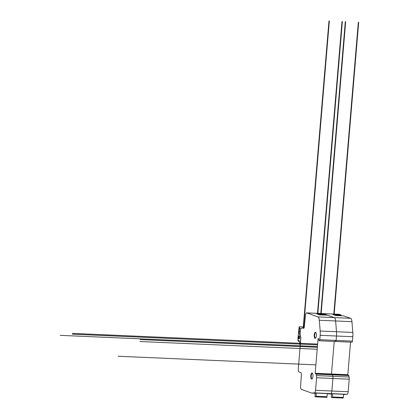 <?xml version="1.0" encoding="UTF-8"?>
<svg xmlns="http://www.w3.org/2000/svg" width="419" height="419" viewBox="0 0 419 419"><rect width="100%" height="100%" fill="white"/><g stroke="black" fill="none" stroke-linecap="round" stroke-linejoin="round"><path stroke-width="0.63" d="M332.628 393.808L331.539 393.949L331.256 397.312L331.953 397.558A0.985 0.356 -87.5 0 0 332.005 397.568A0.985 0.356 -87.5 0 0 332.361 396.961L332.628 393.808L343.632 394.284L343.365 397.442A0.985 0.356 92.5 0 1 343.009 398.05A0.985 0.356 92.5 0 1 342.957 398.034L332.058 397.563M332.361 396.961L343.365 397.442M339.149 314.313A2.954 1.068 92.5 0 1 339.27 314.302A2.954 1.068 92.5 0 1 339.385 314.323L341.05 314.915L341.155 315.79M343.8 315.91L350.609 318.32A4.923 1.781 92.5 0 1 351.95 321.672L352.814 332.44A9.873 3.572 92.5 0 1 352.798 336.729L352.426 341.113A1.257 0.456 92.5 0 1 351.929 342.203L335.609 341.49A1.257 0.456 -87.5 0 0 336.106 340.401L336.473 336.017A9.873 3.572 -87.5 0 0 336.488 331.728L335.624 320.959A4.923 1.781 -87.5 0 0 334.289 317.607L323.059 313.616A2.954 1.068 -87.5 0 0 322.944 313.59A2.954 1.068 92.5 0 1 323.059 313.616L324.725 314.208L324.83 315.078M343.842 315.91L335.818 315.559L333.026 314.569L341.05 314.915M335.273 341.008A1.257 0.456 -87.5 0 0 335.609 341.49L319.283 340.778A1.257 0.456 -87.5 0 0 319.786 339.689L320.153 335.31A9.873 3.572 -87.5 0 0 320.168 331.015L319.304 320.247A4.923 1.781 -87.5 0 0 317.963 316.895L306.739 312.904A2.954 1.068 -87.5 0 0 306.624 312.878A2.954 1.068 -87.5 0 0 305.472 315.203L304.346 326.626A1.969 0.712 92.5 0 1 303.566 328.344A1.969 0.712 92.5 0 1 303.487 328.328L302.35 327.925A19.761 7.149 -87.5 0 0 301.083 328.527A1.969 0.712 -87.5 0 0 300.454 330.209L300.13 334.027A1.969 0.712 -87.5 0 0 300.339 335.834L300.491 336.179A2.954 1.068 92.5 0 1 300.8 338.908L298.297 368.694A2.954 1.068 -87.5 0 0 299.098 371.993L300.852 372.617A1.969 0.712 92.5 0 1 301.387 374.816L300.58 386.349A2.954 1.068 -87.5 0 0 301.402 389.398L311.757 393.085L314.433 392.875A2.954 1.068 -87.5 0 0 315.533 390.304L316.586 377.76A2.954 1.068 -87.5 0 0 316.455 375.592L316.099 374.13A1 0.361 -87.5 0 0 315.879 373.753L315.167 373.287L318.084 338.552L318.513 338.505L318.948 340.296A1.257 0.456 -87.5 0 0 319.283 340.778M350.546 342.145L347.812 374.712L331.487 373.999L334.221 341.433L331.487 373.999L315.167 373.287M347.812 374.712L315.219 373.518M347.864 374.942L348.524 375.178A1 0.361 92.5 0 1 348.744 375.55L349.1 377.011A2.954 1.068 92.5 0 1 349.231 379.179L348.179 391.723A2.954 1.068 92.5 0 1 347.079 394.3L343.611 394.509M348.524 375.178L332.199 374.466A1 0.361 92.5 0 1 332.424 374.837A1 0.361 -87.5 0 0 332.199 374.466L315.879 373.753M349.1 377.011L332.775 376.304L332.424 374.837L332.775 376.304A2.954 1.068 92.5 0 1 332.911 378.467A2.954 1.068 -87.5 0 0 332.775 376.304L316.455 375.592M348.179 391.723L331.858 391.011L332.911 378.467L331.858 391.011A2.954 1.068 92.5 0 1 330.759 393.588A2.954 1.068 -87.5 0 0 331.858 391.011L315.533 390.304M331.534 393.98L328.7 393.86L330.759 393.588L327.291 393.797M299.349 336.075A1.576 0.571 -87.5 0 0 298.957 337.326A1.576 0.571 -87.5 0 0 299.224 338.961M298.496 337.311A1.576 0.571 92.5 0 1 299.124 335.933A1.576 0.571 92.5 0 1 299.627 337.531A1.576 0.571 92.5 0 1 298.988 339.081A1.576 0.571 92.5 0 1 298.496 337.311M299.328 341.406L298.611 341.375L298.841 340.296L299.878 342.658L299.527 343.737L300.072 344.842L300.716 339.06A2.98 1.079 -87.5 0 0 300.402 336.342L299.559 334.414A2.949 1.068 92.5 0 1 299.25 331.691L299.522 328.433A1.477 0.534 -87.5 0 0 299.124 326.783L297.935 338.767A1.969 0.712 -87.5 0 0 298.145 340.584L298.611 341.375M299.349 341.448L298.506 341.412M299.234 341.192L298.663 341.166M299.281 341.286L298.647 341.26M315.664 332.377A3.053 1.105 -87.5 0 0 314.679 334.985A3.053 1.105 -87.5 0 0 315.402 338.343M314.219 334.964A3.053 1.105 92.5 0 1 315.434 332.298A3.053 1.105 92.5 0 1 316.408 335.399A3.053 1.105 92.5 0 1 315.172 338.4A3.053 1.105 92.5 0 1 314.219 334.964M312.244 373.072A3.053 1.105 -87.5 0 0 311.259 375.681A3.053 1.105 -87.5 0 0 311.982 379.038M310.804 375.66A3.053 1.105 92.5 0 1 312.019 372.994A3.053 1.105 92.5 0 1 312.988 376.094A3.053 1.105 92.5 0 1 311.752 379.095A3.053 1.105 92.5 0 1 310.804 375.66M316.303 393.095L315.214 393.237L314.931 396.599L315.627 396.845A0.985 0.356 -87.5 0 0 315.68 396.861A0.985 0.356 -87.5 0 0 316.041 396.248L316.303 393.095L327.307 393.572L327.045 396.73A0.985 0.356 92.5 0 1 326.684 397.338A0.985 0.356 92.5 0 1 326.631 397.327L315.737 396.851M316.041 396.248L327.045 396.73M327.475 315.198L334.289 317.607A4.923 1.781 92.5 0 1 335.624 320.959L336.488 331.728A9.873 3.572 92.5 0 1 336.473 336.017L336.106 340.401A1.257 0.456 92.5 0 1 335.609 341.49M327.517 315.198L319.493 314.852L316.701 313.857L324.725 314.208M303.995 327.998L302.35 327.925M322.824 313.606A2.954 1.068 92.5 0 1 322.944 313.59L306.624 312.878M318.529 338.568L318.084 338.552M315.214 393.268L312.375 393.148M315.874 364.86L134.399 356.957M317.183 349.247L156.177 342.229M317.345 347.293L156.345 340.28M333.817 314.067L358.324 22.228M321.164 313.512L345.67 21.678M317.408 346.56L76.635 336.069M317.55 344.853L88.687 334.881M317.618 344.067L88.755 334.095M334.184 314.082L358.69 22.244M320.797 313.496L345.303 21.662M313.543 364.76L118.079 356.244M314.491 349.132L139.857 341.522M314.653 347.178L140.019 339.568M317.492 313.354L341.998 21.516M303.566 327.977L329.344 20.966M316.046 346.503L60.31 335.357M316.005 344.79L72.361 334.173M316.073 343.999L72.429 333.383M317.859 313.37L342.365 21.531M303.199 327.962L328.978 20.95M341.181 315.47L334.771 315.188M339.385 314.323L306.739 312.904M350.609 318.32L317.963 316.895M351.95 321.672L319.304 320.247M352.814 332.44L320.168 331.015M352.798 336.729L320.153 335.31M352.426 341.113L319.786 339.689M348.744 375.55L316.099 374.13M349.231 379.179L316.586 377.76M347.079 394.3L314.433 392.875M299.103 326.778L304.299 327.003L299.124 326.783M301.12 328.501L299.522 328.433M300.323 331.738L299.25 331.691M300.114 334.435L299.559 334.414M324.861 314.758L318.45 314.475M343.009 398.05L332.005 397.568M343.821 315.905L335.808 315.559M339.27 314.302L322.944 313.59M326.684 397.338L315.68 396.861M327.496 315.193L319.482 314.847"/></g></svg>

